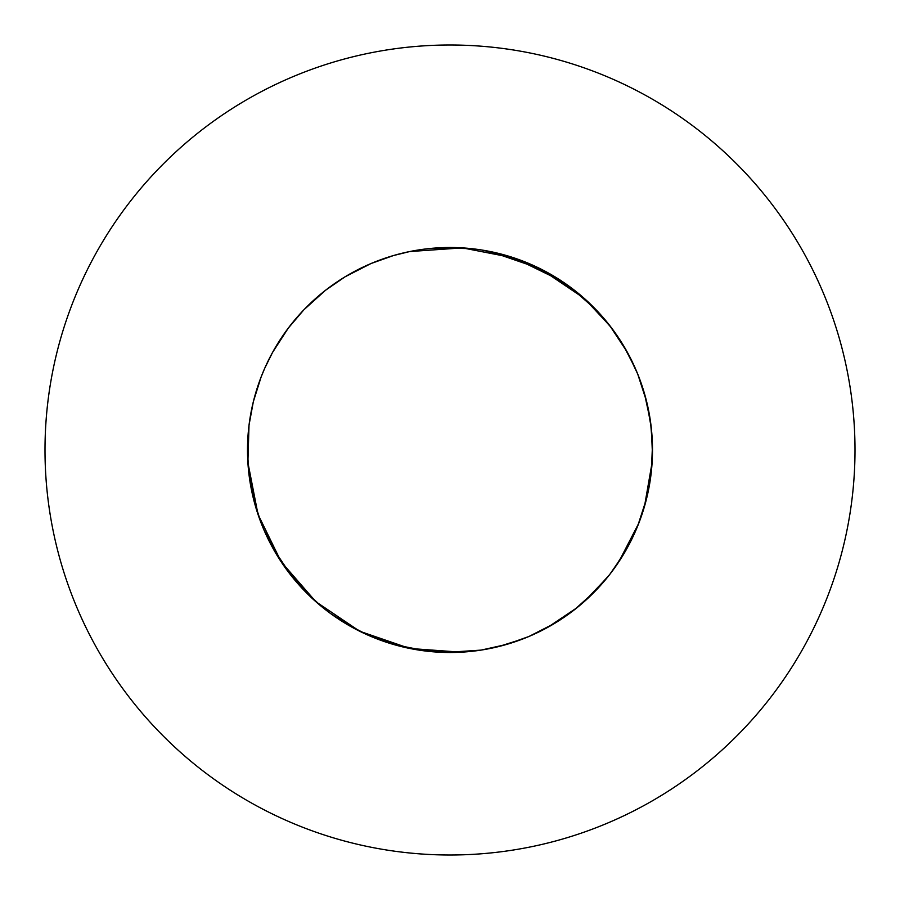 <?xml version="1.0" encoding="UTF-8"?>
<svg xmlns="http://www.w3.org/2000/svg" width="900" height="900" viewBox="0 0 900 900"><rect width="100%" height="100%" fill="white"/><g stroke="black" fill="none" stroke-linecap="round" stroke-linejoin="round"><path stroke-width="1.35" d="M461.059 652.196L409.702 648.45L359.719 631.26L315.877 601.717L281.183 561.836L257.985 514.327L247.882 462.442L247.5 450A202.5 202.5 0 0 0 450 652.5A202.5 202.5 0 0 0 652.5 450A202.5 202.5 0 0 0 450 247.5A202.5 202.5 0 0 0 247.5 450L247.5 450.596M855 450A405 405 0 0 0 450 45A405 405 0 0 0 45 450A405 405 0 0 0 450 855A405 405 0 0 0 855 450M490.298 251.55L540.281 268.74L584.123 298.282L610.256 326.205M249.03 474.863L253.316 498.195L249.03 474.863M253.361 498.375L261.09 522.934M261.169 523.125L264.769 531.821L261.169 523.125L264.769 531.821L276.75 554.827L263.576 529.076L257.985 514.327L247.882 462.442L247.5 450L248.648 471.555M264.825 531.945L272.498 547.459M286.526 569.509L272.588 547.627L292.252 576.967L286.526 569.509L292.252 576.967M288.394 572.017L303.772 590.085M303.896 590.22L322.864 607.613M328.095 611.696L323.032 607.748L330.491 613.474L323.032 607.748L330.491 613.474L352.373 627.413L330.66 613.597M330.604 613.553L345.004 623.16M345.173 623.25L367.988 635.153M368.179 635.231L393.401 644.434M393.581 644.479L418.702 650.07L393.581 644.479L428.231 651.33L418.916 650.104L428.231 651.33M428.377 651.341L445.646 652.455M481.298 650.07L506.419 644.479L481.084 650.104L471.769 651.33L481.084 650.104L445.838 652.455L471.555 651.352M481.23 650.081L498.195 646.684M498.375 646.639L522.934 638.91M523.125 638.831L531.821 635.231M531.945 635.175L547.459 627.502M571.905 611.696L576.967 607.748L569.509 613.474L547.627 627.413L569.34 613.597M577.08 607.658L584.123 601.717L607.613 577.136L584.123 601.717L577.08 607.658L590.085 596.227M590.22 596.104L609.604 574.627M609.694 574.526L623.16 554.996L611.696 571.905M623.25 554.827L635.153 532.012L623.25 554.827M635.231 531.821L638.831 523.125L635.231 531.821M638.887 523.001L644.434 506.599M650.981 474.728L644.479 506.419L650.531 478.136L652.455 454.354L650.554 477.99M652.455 454.162L651.352 428.445M650.081 418.77L646.684 401.805L651.33 428.243L650.104 418.916M646.639 401.625L637.74 374.096M637.684 373.961L627.502 352.541M609.604 325.373L627.413 352.373L613.597 330.66M607.658 322.92L596.227 309.915M596.104 309.78L577.136 292.387L596.104 309.78L569.509 286.526L576.967 292.252L561.836 281.183L514.327 257.985L462.442 247.882L409.702 251.55L393.581 255.521M650.97 474.863L646.684 498.195L650.081 481.23M646.639 498.375L637.74 525.904L646.639 498.375M637.684 526.039L627.502 547.459L637.684 526.039M613.474 569.509L627.413 547.627L613.597 569.34M607.658 577.08L596.227 590.085L607.658 577.08M596.104 590.22L574.627 609.604L596.104 590.22M574.526 609.694L554.996 623.16L574.526 609.694M554.827 623.25L529.076 636.424L554.827 623.25M528.952 636.48L506.599 644.434L528.952 636.48M471.623 651.341L462.442 652.117L425.272 650.981L462.442 652.117L471.623 651.341M425.137 650.97L401.805 646.684L425.137 650.97M401.625 646.639L374.096 637.74L401.625 646.639M373.961 637.684L352.541 627.502L373.961 637.684M322.92 607.658L309.915 596.227L322.92 607.658M292.387 577.136L309.78 596.104L290.396 574.627M290.306 574.526L276.84 554.996L286.447 569.396M263.52 528.952L255.566 506.599M255.521 506.419L249.469 478.136M249.446 477.99L247.882 462.442L249.019 425.272M249.03 425.137L253.316 401.805M253.361 401.625L261.09 377.066M261.169 376.875L264.769 368.179M264.825 368.055L272.498 352.541M272.588 352.373L288.304 328.095M288.394 327.983L303.772 309.915M303.896 309.78L325.373 290.396M325.474 290.306L345.004 276.84M345.173 276.75L370.924 263.576M371.048 263.52L393.401 255.566M421.864 249.469L428.231 248.67M428.377 248.659L437.558 247.882L471.757 248.67L481.084 249.896L471.769 248.67M474.728 249.019L481.084 249.896M481.23 249.919L498.195 253.316M498.375 253.361L525.904 262.26M526.039 262.316L547.459 272.498M547.627 272.588L571.905 288.304M572.017 288.394L590.085 303.772M590.22 303.896L611.696 328.095M613.553 330.604L623.16 345.004M623.25 345.173L635.231 368.179M636.424 370.924L638.831 376.875M638.887 376.999L644.434 393.401M644.479 393.581L650.531 421.864M650.554 422.01L652.455 445.646M652.455 445.838L651.33 471.757M478.136 650.531L471.769 651.33M569.396 286.447L554.996 276.84L569.396 286.447M554.827 276.75L531.821 264.769L554.827 276.75M529.076 263.576L523.125 261.169L529.076 263.576M523.001 261.113L506.599 255.566L523.001 261.113M506.419 255.521L481.298 249.93L506.419 255.521M471.623 248.659L454.354 247.545L471.623 248.659M428.445 248.648L454.162 247.545L436.995 247.916M248.67 471.757L249.896 481.084M249.919 481.23L253.316 498.195M272.588 547.627L286.403 569.34M323.032 607.748L330.491 613.474M445.838 652.455L481.084 650.104M547.627 627.413L576.967 607.748M613.553 569.396L618.817 561.836L638.831 523.125M644.479 506.419L652.117 462.442L652.455 454.354M651.33 428.243L646.684 401.805M627.413 352.373L613.474 330.491"/></g></svg>
